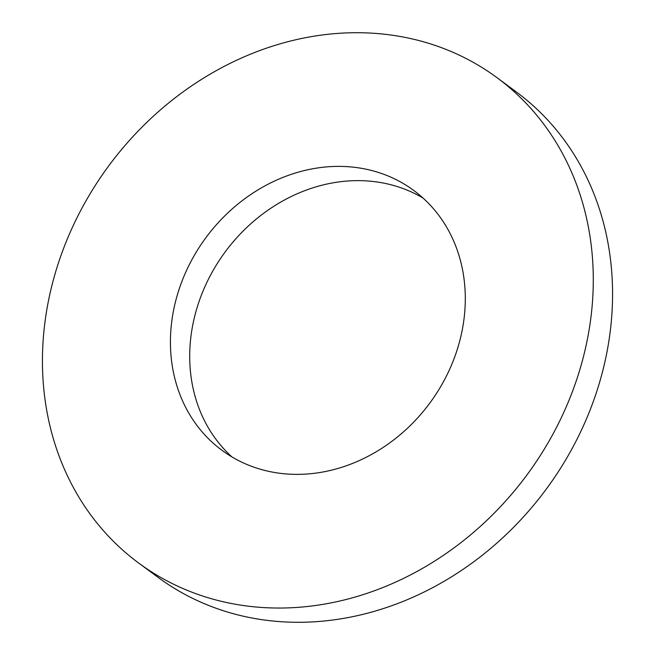 <?xml version="1.0" encoding="UTF-8"?>
<svg xmlns="http://www.w3.org/2000/svg" width="655" height="655" viewBox="0 0 655 655"><rect width="100%" height="100%" fill="white"/><g stroke="black" fill="none" stroke-linecap="round" stroke-linejoin="round"><path stroke-width="0.98" d="M465.05 307.563A161.482 139.188 126.4 0 1 375.552 452.163A161.482 139.188 126.4 0 1 221.922 450.28A161.482 139.188 126.4 0 1 170.668 333.198A161.482 139.188 126.4 0 1 260.158 188.591A161.482 139.188 126.4 0 1 413.796 190.482A161.482 139.188 126.4 0 1 465.05 307.563M231.919 456.912A161.482 139.188 126.4 0 1 189.95 347.437A161.482 139.188 126.4 0 1 273.651 206.391A161.482 139.188 126.4 0 1 423.081 198.088M497.071 77.724L516.353 91.97A301.66 260.01 126.4 0 1 612.106 310.675A301.66 260.01 126.4 0 1 444.925 580.805A301.66 260.01 126.4 0 1 157.929 577.276L138.647 563.03A301.66 260.01 126.4 0 1 42.894 344.325A301.66 260.01 126.4 0 1 210.075 74.195A301.66 260.01 126.4 0 1 497.071 77.724A301.66 260.01 126.4 0 1 592.824 296.437A301.66 260.01 126.4 0 1 425.644 566.559A301.66 260.01 126.4 0 1 138.647 563.03"/></g></svg>
